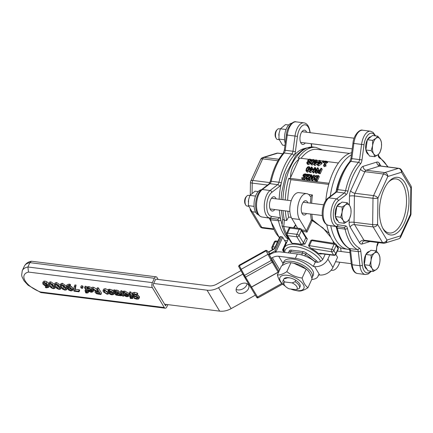 <?xml version="1.0" encoding="UTF-8"?>
<svg xmlns="http://www.w3.org/2000/svg" width="433" height="433" viewBox="0 0 433 433"><rect width="100%" height="100%" fill="white"/><g stroke="black" fill="none" stroke-linecap="round" stroke-linejoin="round"><path stroke-width="0.65" d="M278.814 135.356L278.82 135.215A8.005 3.978 -82.8 0 1 279.074 133.202L278.912 139.069L282.549 145.115L284.968 145.423M288.692 124.975L285.542 124.58L280.411 128.796L279.096 133.077M280.411 128.796L286.034 129.505M278.912 139.069L284.578 139.778M248.32 201.951L248.331 201.81A8.005 3.978 -82.8 0 1 248.585 199.797L248.418 205.664L252.055 211.715L255.616 212.159M258.203 191.57L255.053 191.175L249.917 195.397L248.607 199.673M249.917 195.397L255.546 196.1M248.418 205.664L254.09 206.379M376.521 269.434L373.257 271.459L372.131 268.52A8.996 4.471 97.2 0 0 376.521 269.434A8.996 4.471 97.2 0 0 379.703 262.955L378.393 267.237L376.521 269.434M369.62 265.407L371.065 260.357A8.996 4.471 97.2 0 0 372.131 268.52L369.62 265.407L364.305 264.742L365.804 254.469L370.94 250.252L376.255 250.918L378.767 254.03L379.893 256.969L379.99 260.682A8.996 4.471 97.2 0 0 378.767 254.03A8.996 4.471 97.2 0 0 374.377 253.116A8.996 4.471 97.2 0 0 371.065 260.357L371.119 255.14L374.377 253.116L376.255 250.918M379.703 262.955L379.703 262.961A8.996 4.471 97.2 0 0 379.833 262.187A8.996 4.471 97.2 0 0 379.99 260.698L379.99 260.682M364.305 264.742L367.942 270.787L373.257 271.459M365.804 254.469L371.119 255.14M366.989 269.202A8.996 4.471 -82.8 0 1 364.332 264.779M364.31 264.687A8.996 4.471 -82.8 0 1 365.777 254.647M365.928 254.366A8.996 4.471 -82.8 0 1 369.441 251.481M279.041 139.659L277.564 139.475A5.396 2.679 -82.8 0 1 276.162 138.316A5.396 2.679 -82.8 0 1 277.266 129.537A5.396 2.679 -82.8 0 1 278.912 128.763L280.351 128.947M277.266 129.537L276.514 130.355A4.292 2.133 97.2 0 0 275.637 137.337L276.162 138.316M378.058 154.678L374.799 156.703L373.668 153.764A8.996 4.471 97.2 0 0 378.058 154.678A8.996 4.471 97.2 0 0 381.246 148.205L379.93 152.481L378.085 154.944A5.396 2.679 97.2 0 0 379.6 158.072A46.764 23.241 -82.8 0 1 387.54 166.889M371.162 150.652L372.602 145.607A8.996 4.471 97.2 0 0 373.668 153.764L371.162 150.652L365.842 149.986L367.341 139.718L372.477 135.497L377.793 136.162L380.304 139.274L381.43 142.213L381.527 145.937A8.996 4.471 97.2 0 0 380.304 139.274A8.996 4.471 97.2 0 0 375.92 138.36A8.996 4.471 97.2 0 0 372.602 145.607L372.661 140.384L375.92 138.36L377.793 136.162M381.246 148.205L381.246 148.205A8.996 4.471 97.2 0 0 381.376 147.436A8.996 4.471 97.2 0 0 381.527 145.943L381.527 145.926M365.842 149.986L369.479 156.037L374.799 156.703M367.341 139.718L372.661 140.384M368.526 154.446A8.996 4.471 -82.8 0 1 365.869 150.029M365.853 149.932A8.996 4.471 -82.8 0 1 367.314 139.897M367.465 139.615A8.996 4.471 -82.8 0 1 370.978 136.731M248.547 206.254L247.075 206.07A5.396 2.679 -82.8 0 1 245.673 204.912A5.396 2.679 -82.8 0 1 246.772 196.133A5.396 2.679 -82.8 0 1 248.418 195.359L249.857 195.543M246.772 196.133L246.025 196.95A4.292 2.133 97.2 0 0 245.148 203.932L245.673 204.912M347.569 221.274L344.305 223.298L343.18 220.365A8.996 4.471 97.2 0 0 347.569 221.274A8.996 4.471 97.2 0 0 350.757 214.8L349.442 219.082L347.569 221.274M340.668 217.252L342.113 212.202A8.996 4.471 97.2 0 0 343.18 220.365L340.668 217.252L335.353 216.581L336.852 206.314L341.989 202.092L347.304 202.763L349.815 205.87L350.941 208.809L351.039 212.538A8.996 4.471 97.2 0 0 349.815 205.87A8.996 4.471 97.2 0 0 345.426 204.961A8.996 4.471 97.2 0 0 342.113 212.202L342.167 206.979L345.426 204.961L347.304 202.763M350.757 214.8L350.752 214.806A8.996 4.471 97.2 0 0 350.882 214.032A8.996 4.471 97.2 0 0 351.039 212.538M335.353 216.581L338.99 222.632L344.305 223.298M336.852 206.314L342.167 206.979M338.038 221.041A8.996 4.471 -82.8 0 1 335.38 216.624M335.364 216.532A8.996 4.471 -82.8 0 1 336.825 206.492M336.977 206.211A8.996 4.471 -82.8 0 1 340.49 203.326M290.554 288.99A13.131 6.089 -155.4 0 0 294.656 290.272A13.131 6.089 -155.4 0 0 303.549 284.974A13.131 6.089 -155.4 0 0 287.312 275.296A13.131 6.089 -155.4 0 0 279.81 277.937A13.131 6.089 -155.4 0 0 284.573 285.656A13.131 6.089 -155.4 0 0 285.168 286.089M284.286 284.882A7.193 3.334 24.6 0 0 289.022 288.795L296.242 289.704L299.181 288.54A8.996 4.168 -155.4 0 0 299.425 288.14L300.091 286.689A8.996 4.168 -155.4 0 0 295.75 280.281L295.75 280.281A8.996 4.168 -155.4 0 0 290.034 277.926A8.996 4.168 -155.4 0 0 283.983 278.803A8.996 4.168 -155.4 0 0 283.734 279.204L283.074 280.654A8.996 4.168 -155.4 0 0 283.371 283.187L284.286 284.882A7.193 3.334 24.6 0 1 284.925 281.986L283.317 280.248A8.996 4.168 -155.4 0 0 283.074 280.654M290.354 278.002A7.534 3.491 24.6 0 0 286.083 278.349L283.983 278.803L283.317 280.248M284.573 285.656L283.177 284.611C280.595 282.776 278.657 279.55 277.358 274.928C279.875 275.231 283.036 274.138 286.835 271.648C291.295 275.171 296.394 277.304 302.131 278.04C303.436 282.662 305.373 285.888 307.955 287.723C304.155 290.213 300.995 291.306 298.472 291.003L294.656 290.272M307.955 287.723L312.041 278.792C310.737 274.17 308.799 270.944 306.223 269.115L293.785 263.237L290.922 262.717C288.4 262.414 285.244 263.513 281.445 266.003L277.358 274.928M293.785 263.237L294.743 263.448A13.131 6.089 24.6 0 1 304.821 268.065L305.979 268.931M286.835 271.648L290.922 262.717M302.131 278.04L306.223 269.115M295.75 280.281L295.084 281.731L292.151 282.895L284.925 281.986M299.425 288.14A8.996 4.168 -155.4 0 0 295.084 281.731M291.837 123.205A12.589 6.257 97.2 0 0 284.73 134.766A12.589 6.257 97.2 0 0 285.233 143.426M261.343 189.8A12.589 6.257 97.2 0 0 259.096 190.747A12.589 6.257 97.2 0 0 254.036 203.732A12.589 6.257 97.2 0 0 258.225 214.654M282.446 265.386A16.189 7.507 24.6 0 1 282.765 264.038L283.826 261.716A16.189 7.507 24.6 0 1 301.671 261.635A16.189 7.507 24.6 0 1 313.265 275.193L312.204 277.515A16.189 7.507 24.6 0 1 311.836 278.132M282.765 264.038A16.189 7.507 24.6 0 1 300.61 263.951A16.189 7.507 24.6 0 1 312.204 277.515M311.728 279.469A17.986 8.341 -155.4 0 0 317.995 276.335A17.986 8.341 -155.4 0 0 318.358 274.82L319.651 274.982A10.793 7.913 -31 0 0 332.923 267.453L337.567 257.31L335.808 254.388M329.838 254.799L327.884 259.075A10.793 7.913 149 0 1 314.607 266.598L313.319 266.436A17.986 8.341 -155.4 0 0 295.344 258.366L278.722 256.282L283.036 263.453M292.151 282.895A7.193 3.334 24.6 0 1 296.242 289.704M255.356 295.127L231.119 308.637A16.189 11.875 149 0 1 219.655 311.138L164.621 304.226M166.277 304.437L165.617 305.882L153.017 284.93L153.683 283.48L207.055 290.186A16.189 11.875 -31 0 0 218.519 287.68L242.826 274.132M75.385 286.527L74.281 286.386L73.61 290.419L74.081 291.209L78.995 291.826L78.622 291.209L74.628 290.705L75.385 286.527L76.051 285.076L75.293 289.255L74.628 290.705M75.293 289.255L79.288 289.758L79.656 290.375L78.995 291.826M76.051 285.076L74.947 284.941L74.281 286.386M79.288 289.758L78.622 291.209M131.015 298.072L130.095 297.866L130.457 298.478L132.725 298.478L132.503 297.336L133.164 297.417L132.834 296.87L132.173 296.789L130.144 293.406L129.164 293.282L131.199 296.665L129.608 296.464L129.938 297.011L131.556 297.217L131.816 297.947L131.015 298.072L131.416 297.2M133.212 296.048L132.834 296.87M132.682 295.679L132.173 296.789M133.683 296.275L133.164 297.417M133.499 296.681L132.796 298.369M130.452 297.076L130.095 297.866M130.506 297.081L130.144 297.877M130.241 295.079L129.608 296.464M130.144 293.406L130.804 291.956L129.824 291.831L129.164 293.282M130.804 291.956L132.06 294.045M119.259 294.97L116.553 294.754L115.8 294.11L118.674 293.661L117.451 292.031L115.995 291.523L114.42 291.815L114.171 291.398L113.192 291.274L114.81 293.964L116.071 295.084L119.665 295.642L119.259 294.97L119.925 293.52L120.331 294.196L119.665 295.642M118.312 293.563L119.925 293.52M119.865 293.514L119.205 294.96M113.192 291.274L113.857 289.829L114.837 289.948L115.086 290.364L116.656 290.078L118.117 290.581L119.172 291.544L119.319 292.253L118.658 293.698M118.117 290.581L117.451 292.031M116.033 292.096L115.411 293.455L114.756 292.367L116.012 292.091L117.603 293.276M117.527 292.914L117.056 293.514L115.411 293.455M115.595 290.121L114.929 291.566M115.086 290.364L114.42 291.815M114.837 289.948L114.171 291.398M132.812 292.562L132.114 295.035L137.699 297.964L136.59 298.586L134.019 297.736L134.517 298.57L137.023 299.198L138.636 299.003L138.728 298.028L137.656 297.016L134.555 295.977L133.12 295.057L134.317 294.402L137.191 295.387L136.666 294.516L133.884 293.785L131.984 294.213L132.65 292.762L134.544 292.34L137.331 293.065L136.666 294.516M137.699 297.964L137.764 298.353M133.424 294.386L133.12 295.057L133.039 294.624M134.62 296.594L134.089 297.747M134.549 296.578L134.019 297.736M137.331 293.065L137.856 293.942L137.191 295.387M136.666 295.149L136.097 296.394M137.321 295.117L138.316 295.566L137.656 297.016M138.316 295.566L139.388 296.578L139.513 297.303L138.852 298.754M113.565 294.543L113.397 293.109L111.719 291.474L109.457 290.722L107.931 290.819L108.374 291.561L109.82 291.301L112.385 292.984L112.585 294.023L111.6 294.256L109.587 293.574L110.031 294.316L111.925 294.835L113.565 294.543L114.334 292.935M109.587 293.574L110.247 292.123L112.277 292.811M111.146 292.508L110.485 293.958M110.307 292.134L109.641 293.579M107.931 290.819L108.591 289.368L109.224 289.255L112.38 290.023L113.403 290.814M109.224 289.255L108.564 290.705M126.999 296.746L128.698 296.264L128.422 294.987L126.755 293.385L124.276 292.584L122.496 292.665L122.929 293.39L124.639 293.163L127.405 294.813L123.383 294.31L125.056 296.096L126.999 296.746M124.639 294.933L127.708 295.322L127.703 296.048L126.728 296.21L125.446 295.766L124.639 294.933M128.698 296.264L129.364 294.813L129.088 293.536L124.942 291.138L123.156 291.22L122.496 292.665M125.765 295.073L125.446 295.766M123.919 293.141L123.383 294.31M80.684 287.193L81.285 288.194L82.53 288.351L81.924 287.35L80.684 287.193L81.344 285.742L82.589 285.899L83.19 286.9L82.53 288.351M82.589 285.899L81.924 287.35M120.699 295.225L120.103 295.122L120.52 295.809L122.285 295.512L122.636 296.096L123.611 296.221L121.251 292.286L120.271 292.167L121.949 294.954L120.699 295.225L121.31 293.893M120.157 295.127L120.769 293.671L120.103 295.122M120.818 293.682L121.364 293.774M121.251 292.286L121.911 290.841L120.931 290.716L120.271 292.167M124.044 295.279L123.611 296.221M121.911 290.841L122.718 292.178M123.356 293.238L123.649 293.726M67.137 284.638L66.471 286.089L66.942 288.178L68.95 290.224L70.952 290.911L72.387 290.635L72.322 289.412L70.676 287.967L68.999 287.469L67.608 287.636L67.488 286.424L69.913 286.435L69.507 285.764L68.587 285.58L66.444 286.143L67.137 284.638L69.248 284.129L70.173 284.313L70.579 284.99L69.913 286.435M70.173 284.313L69.507 285.764M69.643 288.118L70.124 288.47L69.464 289.921L68.084 288.465L67.905 288.14L69.118 288.026L70.211 288.329L71.288 289.309L71.483 290.099L70.611 290.337L69.464 289.921M70.124 288.47L71.277 288.892M72.387 290.635L73.177 289.006M69.664 286.024L71.342 286.522L72.988 287.961L73.053 289.19M71.342 286.522L70.676 287.967M68.268 286.186L67.608 287.636M108.499 292.502L104.656 290.099L103.005 290.543L103.314 291.853L107.151 294.251L108.797 293.801L108.499 292.502L109.046 291.312M104.321 291.977L104.055 290.9L104.997 290.667L107.492 292.378L107.779 293.428L106.81 293.682L104.321 291.977L104.927 290.662M103.005 290.543L103.671 289.098L105.316 288.654L108.299 290.007M104.986 290.527L107.471 292.237M109.289 291.279L109.462 292.351L108.797 293.801M60.929 287.133L62.758 289.255L65.042 290.17L66.503 289.791L65.876 287.75L64.046 285.623L61.762 284.714L60.311 285.093L60.929 287.133M62.374 285.342L63.889 287.452L65.356 288.14M61.459 285.363L61.302 285.704L62.108 285.293L63.613 286.007L65.513 289.179L64.69 289.585L63.229 288.903L61.984 287.263L61.334 285.499M60.311 285.093L60.972 283.642L62.422 283.263L66.444 286.143M96.77 291.138L93.068 288.746L91.731 288.578L95.855 291.203L95.006 291.685L95.173 292.54L96.743 293.796L100.873 294.57L97.723 289.331L96.694 289.201L97.95 291.29L96.77 291.138L97.241 290.11M96.218 292.621L96.158 291.853L98.296 291.869L99.482 293.839L97.122 293.379L96.218 292.621L96.635 291.707M93.068 288.746L93.734 287.301L92.397 287.133L91.731 288.578M93.734 287.301L96.705 289.222M97.485 291.766L97.788 291.929L97.122 293.379M97.788 291.929L98.47 292.151M97.723 289.331L98.388 287.885L97.36 287.756L96.694 289.201M98.388 287.885L101.538 293.125L100.873 294.57M55.121 286.402L56.95 288.524L59.229 289.439L60.69 289.06L60.068 287.019L58.233 284.892L55.949 283.983L54.498 284.362L55.121 286.402M56.566 284.611L58.082 286.722L59.543 287.409M55.646 284.633L55.489 284.974L56.301 284.568L57.8 285.277L59.705 288.448L58.883 288.86L57.416 288.172L56.171 286.538L55.527 284.773M54.498 284.362L55.164 282.911L56.615 282.533L60.355 284.995M91.341 292.27L93.041 291.782L92.765 290.505L91.092 288.908L88.619 288.107L86.833 288.189L87.266 288.908L88.976 288.687L91.742 290.337L87.72 289.829L89.393 291.62L91.341 292.27M88.982 290.456L92.05 290.841L92.045 291.566L91.071 291.728L89.788 291.285L88.982 290.456M92.137 287.696L88.251 286.63L87.498 286.738L86.833 288.189M93.755 289.866L93.041 291.782M90.102 290.597L89.788 291.285M88.256 288.659L87.72 289.829M49.308 285.672L51.137 287.793L53.421 288.708L54.883 288.335L54.255 286.289L52.425 284.162L50.141 283.252L48.691 283.631L49.308 285.672M50.753 283.88L52.269 285.991L53.735 286.678M49.833 283.902L49.681 284.243L50.488 283.837L51.987 284.546L53.892 287.723L53.07 288.129L51.608 287.442L50.363 285.807L49.714 284.043M48.691 283.631L49.351 282.181L50.802 281.807L54.547 284.265M86.362 292.464L85.442 292.259L85.804 292.865L86.849 293.054L88.148 292.762L87.85 291.728L88.511 291.81L88.18 291.263L87.526 291.182L85.49 287.793L84.511 287.674L86.546 291.057L84.955 290.857L85.285 291.404L86.903 291.609L87.163 292.34L86.362 292.464L86.762 291.588M88.392 290.808L88.18 291.263M87.959 290.224L87.526 291.182M88.792 291.198L88.511 291.81M88.835 291.23L88.148 292.762M85.804 291.469L85.442 292.259M85.853 291.474L85.49 292.264M85.593 289.471L84.955 290.857M85.49 287.793L86.151 286.348L85.177 286.224L84.511 287.674M86.151 286.348L87.017 287.788M87.618 288.784L87.948 289.336M45.822 285.894L45.281 286.987L45.687 287.664L46.607 287.848L48.723 287.328L49.411 285.834L48.767 287.231M45.784 285.888L45.281 286.987M48.723 287.328L48.252 285.244L46.234 283.204L44.242 282.511L42.678 282.965L43.468 281.342L44.902 281.066L46.899 281.753L48.913 283.799M46.899 281.753L46.234 283.204M44.956 283.16L45.644 283.647L44.983 285.093L43.906 284.113L43.749 283.258L44.577 283.085L45.725 283.507L47.289 285.287L44.983 285.093M45.644 283.647L46.196 283.853M43.468 281.342L42.807 282.787L42.867 284.01L44.512 285.455L46.201 285.953L47.592 285.791L47.673 287.009L45.324 286.992M164.307 307.533L152.34 287.626A3.599 1.786 -82.8 0 1 152.405 282.63L27.896 266.993A22.484 10.424 -155.4 0 0 22.283 270.636L21.65 275.101L21.986 276.692L24.042 280.817L28.118 285.25L40.886 292.584L165.184 308.204A3.599 1.786 -82.8 0 1 164.307 307.533L40.458 291.977L40.886 292.584M156.102 276.811L31.403 261.229L29.888 262.647L154.397 278.284A3.599 1.786 -82.8 0 1 156.102 276.811A3.599 1.786 -82.8 0 1 156.984 277.483L158.164 279.447M31.403 261.229C28.118 261.835 25.742 263.524 24.275 266.29A22.484 10.424 24.6 0 1 29.888 262.647L27.896 266.993L28.491 272.07L152.34 287.626M154.397 278.284L152.405 282.63M167.852 304.632L166.894 306.732A3.599 1.786 -82.8 0 1 165.184 308.204M240.937 270.652L216.689 284.167A10.793 7.913 149 0 1 209.047 285.834L155.674 279.133L153.683 283.48M290.814 241.987L292.167 243.384A21.585 10.008 24.6 0 1 296.627 243.568A21.585 10.008 24.6 0 1 301.579 244.569L305.016 243.985L307.338 238.913L305.801 236.705A1.797 1.321 149 0 1 305.806 237.825A1.797 0.834 -155.4 0 0 307.338 238.913M293.975 227.747L295.842 225.198M329.118 233.268L312.55 219.883L312.253 220.586L323.007 227.969L330.812 237.246M332.982 241.024L333.599 243.27M321.335 253.733L321.183 254.063L318.753 253.749A21.585 10.008 24.6 0 0 311.159 248.445L309.157 246.621L308.588 245.403L310.91 240.331L312.204 239.963L334.904 243.487A1.797 0.812 -80.7 0 0 334.081 244.228A1.797 0.834 24.6 0 1 336.165 245.457L338.092 248.661A1.797 1.321 -31 0 0 338.081 247.541L336.154 244.336A1.797 1.321 149 0 1 336.165 245.457L333.843 250.528A1.797 1.321 149 0 1 331.629 251.779A1.797 0.812 -80.7 0 1 331.759 249.3L309.433 245.657L311.755 240.591L334.081 244.228L331.759 249.3A1.797 0.834 -155.4 0 1 333.843 250.528L335.77 253.733L338.092 248.661A1.797 0.834 24.6 0 1 338.178 249.213A1.797 1.797 0 0 0 338.081 247.541M300.486 251.275A12.589 5.84 -155.4 0 0 298.781 250.978A12.589 5.84 -155.4 0 0 297.179 250.859M312.442 257.651A12.589 5.84 -155.4 0 0 307.852 254.16M334.4 243.406L334.465 243.005M311.857 214.205A46.764 23.241 -82.8 0 0 312.55 219.883L312.29 220.597M312.35 219.867L311.322 220.088L312.253 220.586L306.959 232.153L306.326 230.724A22.484 10.424 -155.4 0 0 301.714 229.907M311.673 203.304A46.764 23.241 -82.8 0 1 312.426 194.969L311.013 196.328A1.797 0.893 -82.8 0 1 310.542 196.512A1.797 0.893 -82.8 0 1 310.104 196.176L310.18 196.295A14.386 7.15 97.2 0 0 306.661 193.611A14.386 7.15 97.2 0 0 298.554 203.061A14.386 7.15 97.2 0 0 299.566 219.482L306.326 230.724M328.739 184.404L290.944 179.657A46.764 23.241 -82.8 0 0 287.669 200.29M291.247 217.404L288.578 217.068A46.764 23.241 -82.8 0 1 287.858 211.19M282.614 219.423L282.035 225.75L283.745 226.535L290.272 227.352M288.578 217.068L286.678 220.505L284.357 220.213A48.561 24.134 -82.8 0 1 283.025 210.584M290.781 227.347A1.797 0.893 97.2 0 0 289.926 228.083L299.219 229.246A1.797 0.893 -82.8 0 1 300.069 228.51L290.781 227.347A1.797 1.797 0 0 0 288.919 228.38A1.797 0.834 24.6 0 1 289.926 228.083L287.604 233.154A1.797 0.893 97.2 0 0 287.572 235.649A1.797 1.321 149 0 1 286.695 235.13L291.117 242.485M305.801 236.705L301.39 229.371A1.797 1.321 149 0 1 301.395 230.491L305.806 237.825L303.484 242.897L299.073 235.563A1.797 1.321 149 0 1 296.865 236.819A1.797 0.893 -82.8 0 1 296.897 234.318L287.604 233.154A1.797 0.834 -155.4 0 0 286.597 233.452A1.797 1.797 0 0 0 286.695 235.13M299.219 229.246A1.797 0.834 24.6 0 1 301.395 230.491L299.073 235.563A1.797 0.834 -155.4 0 0 296.897 234.318L299.219 229.246M277.84 241.219L276.081 240.997A1.797 0.893 97.2 0 0 275.226 241.733L277.466 242.015M276.081 240.997A1.797 1.797 0 0 0 274.219 242.031A1.797 0.834 24.6 0 1 275.226 241.733L272.904 246.805A1.797 0.893 97.2 0 0 272.871 249.3A1.797 1.321 149 0 1 271.994 248.78L272.536 249.684M311.159 248.445L331.629 251.779L333.556 254.988L320.626 253.365A1.797 0.893 97.2 0 0 321.064 253.7L333.995 255.324A1.797 0.893 -82.8 0 1 333.556 254.988A1.797 1.321 -31 0 0 335.77 253.733A1.797 0.834 -155.4 0 1 335.856 254.285L338.178 249.213M275.09 247.081L272.904 246.805A1.797 0.834 -155.4 0 0 271.897 247.102A1.797 1.797 0 0 0 271.994 248.78M311.43 160.562L310.829 159.566L309.871 159.041L307.722 160.183L308.058 161.39L306.851 162.359L306.851 163.181L307.76 163.658L309.714 162.673L309.476 161.612L310.807 160.556L310.824 159.55L311.451 160.6M307.95 161.439L307.706 161.033L308.047 161.406M310.407 163.062L309.476 161.612M308.61 161.033L308.399 160.205L309.665 159.479L310.163 159.772L310.147 160.519L309.173 161.395L308.372 160.773M307.955 163.219L307.479 162.429L308.35 161.601L309.048 162.662L307.96 163.225L307.479 162.429L307.473 162.965M309.113 162.332L308.891 161.964L309.048 162.662M309.038 162.678L308.35 161.601M308.983 162.651L308.107 163.474M310.293 160.529L309.01 161.298M310.51 162.494L310.158 162.629M310.434 163.447L308.388 164.708L307.479 164.226L306.851 163.181M303.636 175.906L304.231 174.548L305.032 174.364L306.115 174.883L306.402 174.255L305.281 173.85L303.923 174.142L303.019 175.149L303.019 176.28L304.426 176.718L303.885 177.898L301.904 177.649L301.666 178.169L302.294 179.213L304.886 179.538L305.925 177.265L305.297 176.215L303.614 175.874M306.402 174.255L307.029 175.305L306.743 175.933L305.666 175.408L304.859 175.592L304.291 176.28M304.859 175.592L304.231 174.548M306.299 175.625L305.666 174.58M306.699 175.928L306.066 174.878M306.743 175.933L306.115 174.883M304.02 177.606L303.647 177.324M301.666 178.169L304.258 178.493L305.297 176.215M304.886 179.538L304.258 178.493M311.332 167.019L310.634 168.54L310.071 168.469L309.855 168.946L310.418 169.016L309.308 171.436L309.887 171.511L313.043 169.498L313.33 168.875L311.246 168.616L311.939 167.095L311.332 167.019M311.024 169.092L312.615 169.292L310.234 170.813L311.024 169.092L311.554 169.969M313.01 170.97L310.521 172.556L309.936 172.486L309.308 171.436M310.521 172.556L309.887 171.511M310.19 169.503L309.855 168.946M312.29 168.746L312.566 168.145L311.939 167.095M313.692 169.482L313.33 168.875M313.405 170.104L313.043 169.498M311.051 175.646L311.349 179.381L312.242 179.495L314.266 175.078L313.681 175.008L311.933 178.813L311.592 174.743L310.889 174.656L308.864 179.073L309.449 179.143L311.051 175.646M313.709 178.721L312.875 180.545L311.982 180.431L311.349 179.381M312.875 180.545L312.242 179.495M314.266 175.078L314.883 176.144M311.592 174.743L312.22 175.793L312.393 177.817M311.219 177.709L310.082 180.193L309.492 180.117L308.864 179.073M310.082 180.193L309.449 179.143M309.335 169.103L309.655 167.035L308.875 166.613L307.484 167.03L306.315 168.724L305.996 170.797L306.77 171.214L308.166 170.802L309.335 169.103L309.925 170.088M307.739 167.484L308.648 167.106L309.14 167.668L307.912 170.348L306.992 170.721L306.51 170.18L306.959 168.805L307.739 167.484L308.372 168.529L307.143 171.224M309.113 167.88L308.648 167.106L309.14 167.668M306.992 170.721L306.51 170.18L306.813 170.683M309.281 168.15L308.372 168.529M309.655 167.035L310.407 168.507M309.503 171.013L307.398 172.258L305.996 170.797M315.57 179.911L316.647 180.047L318.666 175.63L315.749 175.641L313.936 177.368L314.039 179.349L315.57 179.911L316.198 180.962L314.672 180.399L313.865 179.121L314.672 180.399M318.666 175.63L319.3 176.68L317.275 181.097L316.198 180.962M317.275 181.097L316.647 180.047M317.373 177.01L316.518 177.178L315.007 179.213M316.518 177.178L315.89 176.134L317.806 176.063L316.252 179.462L314.493 178.791M314.645 178.981L314.585 177.46L315.89 176.134M326.812 161.753L327.018 161.303L324.712 161.011L324.506 161.466L325.345 161.569L323.521 165.547L324.014 165.612L325.27 165.119L325.454 164.713L324.598 164.605L325.952 161.644L326.812 161.753L327.44 162.803L326.585 162.694L325.952 161.644M325.454 164.713L326.087 165.758L325.897 166.164L324.155 166.597L323.521 165.547M324.642 166.656L324.014 165.612M325.01 162.299L324.506 161.466M327.44 162.803L327.646 162.348L327.018 161.303M326.585 162.694L325.573 164.903M325.897 166.164L325.27 165.119M308.312 178.152L308.94 179.202L308.653 179.83L308.02 178.786L308.312 178.152L306.467 178.12M306.477 178.142L306.499 177.557L309.779 175.176L310.066 174.553L307.154 174.185L306.921 174.699L309.238 174.986L306.488 176.653L305.839 177.508L305.806 178.439L306.694 178.894L308.02 178.786M310.407 176.226L307.127 178.602M310.272 175.998L309.779 175.176M310.558 175.37L310.066 174.553M307.803 175.776L306.921 174.699M308.653 179.83L307.322 179.944L306.44 179.489L305.806 178.439M319.402 160.345L318.71 161.861L318.147 161.79L317.93 162.267L318.493 162.337L317.384 164.762L317.963 164.832L321.118 162.824L321.4 162.202L319.316 161.937L320.014 160.421L319.402 160.345M319.099 162.413L320.685 162.613L318.309 164.139L319.099 162.413L319.63 163.295M321.4 162.202L322.033 163.246L321.746 163.869L318.596 165.882L318.011 165.812L317.384 164.762M318.596 165.882L317.963 164.832M318.266 162.83L317.93 162.267M320.366 162.072L320.642 161.471L320.014 160.421M321.746 163.869L321.118 162.824M319.565 172.724L321.584 168.307L320.956 168.231L320.204 169.877L318.049 170.088L317.189 171.019L317.27 172.145L319.565 172.724L320.193 173.774L317.719 172.897M321.584 168.307L322.217 169.357L320.193 173.774M319.527 171.349L319.051 171.511L318.417 170.461L319.976 170.38L319.17 172.139L317.817 171.712M317.882 171.798L317.849 171.084L318.417 170.461M319.051 171.511L318.482 172.134M315.863 159.901L315.17 161.417L314.607 161.347L314.385 161.823L314.948 161.893L313.838 164.318L314.423 164.388L317.573 162.38L317.86 161.758L315.776 161.493L316.469 159.977L315.863 159.901M315.56 161.969L317.145 162.169L314.769 163.696L315.56 161.969L316.085 162.851M317.909 163.62L315.051 165.438L314.472 165.363L313.838 164.318M315.051 165.438L314.423 164.388M314.726 162.386L314.385 161.823M316.826 161.628L317.102 161.027L316.469 159.977M318.033 162.045L317.86 161.758M318.087 163.225L317.573 162.38M314.791 168.426L315.094 172.166L315.982 172.274L318.006 167.858L317.421 167.787L315.679 171.592L315.332 167.522L314.629 167.436L312.604 171.852L313.189 171.923L314.791 168.426M317.194 172.058L316.615 173.324L315.722 173.211L315.094 172.166M316.615 173.324L315.982 172.274M318.006 167.858L318.634 168.908L318.109 170.061M315.332 167.522L315.96 168.572L316.133 170.597M314.959 170.488L313.822 172.973L313.238 172.897L312.604 171.852M313.822 172.973L313.189 171.923M313.865 161.98L314.19 159.912L313.405 159.496L312.014 159.907L310.845 161.606L310.526 163.674L311.3 164.091L312.696 163.685L313.865 161.98L314.461 162.965M312.274 160.362L313.183 159.983L313.671 160.551L312.442 163.225L311.527 163.604L311.046 163.057L311.489 161.688L312.274 160.362L312.902 161.412L311.673 164.107M313.649 160.757L313.183 159.983L313.671 160.551M311.527 163.604L311.046 163.057L311.349 163.56M313.811 161.033L312.902 161.412M314.19 159.912L314.937 161.39M314.033 163.896L311.933 165.141L310.526 163.674M322.834 160.778L322.444 161.623L323.202 161.715L323.586 160.87L322.834 160.778M323.586 160.87L324.22 161.92L323.83 162.765L323.072 162.667L322.444 161.623M323.83 162.765L323.202 161.715M325.816 200.468A48.561 24.134 -82.8 0 1 329.01 183.435A48.561 24.134 -82.8 0 1 329.351 182.266L328.901 183.251L290.186 178.391L299.468 158.105L308.653 159.257M338.297 163.149L337.735 163.955A48.561 24.134 -82.8 0 1 338.297 163.149A48.561 24.134 -82.8 0 1 351.704 152.681M338.184 162.97L327.186 161.585M324.598 161.26L323.76 161.157M322.715 161.027L320.182 160.708M319.289 160.594L316.642 160.264M315.749 160.15L314.212 159.956M312.29 159.717L310.807 159.528M299.116 158.949C293.341 163.815 290.494 170.034 290.575 177.606M290.186 178.391L288.746 178.38L290.944 179.657M322.439 150.013L315.863 147.372A48.561 24.134 97.2 0 0 298.028 158.094L299.398 158.261M301.038 158.305A46.764 23.241 -82.8 0 1 317.189 149.353L349.447 153.401M331.207 270.122A14.386 7.15 97.2 0 0 332.03 270.322A14.386 7.15 97.2 0 0 339.726 262.225M341.074 251.519A14.386 7.15 97.2 0 0 340.473 247.79M297.65 228.207L291.82 218.508A14.386 7.15 -82.8 0 1 290.808 202.092A14.386 7.15 -82.8 0 1 298.922 192.642L306.661 193.611M306.542 213.539A7.193 3.578 -82.8 0 1 303.971 215.028A7.193 3.578 -82.8 0 1 301.33 210.941A7.193 3.578 -82.8 0 1 302.353 203.699A7.193 3.578 -82.8 0 1 305.768 200.75A7.193 3.578 -82.8 0 1 307.89 202.828M344.23 169.709A44.967 22.348 97.2 0 0 341.296 175.295A44.967 22.348 97.2 0 0 336.003 191.851M336.138 226.811A44.967 22.348 97.2 0 0 336.771 229.117M329.351 182.266A48.561 24.134 -82.8 0 1 337.735 163.955M330.742 225.701A48.561 24.134 97.2 0 0 347.899 249.284L344.024 248.802A48.561 24.134 -82.8 0 1 336.804 245.408M334.871 243.481A48.561 24.134 -82.8 0 1 326.78 224.759M282.619 219.374L284.357 220.213L283.745 226.535A52.16 25.92 -82.8 0 0 286.462 233.907M313.319 266.436L315.305 262.089L316.599 262.252A5.396 3.957 -31 0 0 323.235 258.49L325.194 254.214M276.378 252.06L276.07 251.546L282.717 237.376L285.867 242.615L282.706 249.668M244.466 277.006L250.388 286.857A0.898 0.66 -31 0 0 251.476 287.003L278.17 272.124A0.898 0.66 -31 0 0 278.652 271.101L269.559 255.248L269.483 254.739L270.522 254.16A14.386 10.554 -31 0 1 280.714 251.936L297.336 254.019A17.986 8.341 24.6 0 1 315.305 262.089M271.166 258.333L272.352 257.673A8.996 6.598 149 0 1 278.722 256.282M236.142 289.385A6.836 4.639 152.5 0 0 242.848 288.887A6.836 4.639 152.5 0 0 247.102 283.669M240.142 284.302A6.836 4.639 -27.5 0 1 248.596 285.125A6.836 4.639 -27.5 0 1 244.683 292.399A6.836 4.639 -27.5 0 1 236.478 291.441A6.836 4.639 -27.5 0 1 240.142 284.302M282.56 284.113L258.003 297.801A0.898 0.893 134.6 0 1 256.942 297.66L258.046 297.828L251.541 287.111A0.898 0.66 149 0 1 250.447 286.965L250.431 286.927M278.971 271.399L277.802 269.45L278.717 271.204A0.898 0.66 149 0 1 278.235 272.227L278.435 272.568M280.449 236.586A0.898 0.411 -154.9 0 0 279.951 236.727L274.5 248.342A0.898 0.411 25.1 0 1 274.998 248.196L280.449 236.586L281.634 236.748L274.982 250.918L275.604 252.028A0.898 0.66 -31 0 0 276.07 251.546A0.898 0.411 -154.9 0 0 274.982 250.918L269.813 253.798A0.898 0.612 -27.5 0 1 268.714 253.711L269.559 255.248M251.541 287.111L278.235 272.227M282.706 249.717L285.91 242.891A0.898 0.411 -154.9 0 0 285.867 242.615M282.717 237.376A0.898 0.411 -154.9 0 0 281.634 236.748M289.309 250.837A3.599 1.667 24.6 0 1 289.347 250.723A3.599 1.667 24.6 0 1 291.36 250.128L302.981 251.589A3.599 1.667 24.6 0 1 306.293 252.969L316.204 260.514A3.599 1.667 24.6 0 1 317.486 262.284M388.363 182.212A27.241 13.537 -82.8 0 1 396.06 178.932A27.241 13.537 -82.8 0 1 406.094 207.651A27.241 13.537 -82.8 0 1 389.272 232.992A27.241 13.537 -82.8 0 1 382.62 227.915M384.044 189.243A29.038 14.43 97.2 0 0 383.048 228.748A29.038 14.43 97.2 0 0 402.506 226.648A29.038 14.43 97.2 0 0 407.318 188.355A29.038 14.43 97.2 0 0 388.98 181.508A29.038 14.43 97.2 0 0 384.044 189.243M379.33 165.568A3.599 2.636 149 0 1 379.335 163.355A7.193 3.578 97.2 0 0 376.775 162.094A3.599 3.047 72.8 0 0 379.822 166.012L366.188 170.239L384.769 172.578A3.599 1.786 97.2 0 0 383.465 174.012L364.878 171.679A3.599 1.786 -82.8 0 1 366.188 170.239A3.599 3.047 72.8 0 1 363.135 166.321A7.193 3.578 97.2 0 0 360.521 169.189A3.599 1.667 24.6 0 0 364.878 171.679L354.99 193.28L373.571 195.619A3.599 1.786 97.2 0 0 373.002 198.282L354.421 195.943A3.599 1.786 -82.8 0 1 354.99 193.28A3.599 1.667 24.6 0 1 350.633 190.796A7.193 3.578 97.2 0 0 349.491 196.122A3.599 0.687 0.8 0 1 354.421 195.943L354.064 222.27L372.651 224.603A3.599 1.786 97.2 0 0 373.154 226.935L382.545 242.561A3.599 2.636 -31 0 0 386.967 240.05A3.599 3.047 72.8 0 1 384.937 243.097L398.571 238.87A3.599 3.047 -107.2 0 0 400.606 235.823A3.599 1.667 24.6 0 1 400.779 236.927L410.673 215.325A3.599 1.667 -155.4 0 0 410.495 214.216A3.599 0.687 0.8 0 0 410.998 213.875L411.35 187.549A3.599 0.687 -179.2 0 1 410.852 187.89A3.599 2.636 -31 0 0 410.836 185.649L401.445 170.023A3.599 2.636 149 0 1 401.456 172.264A3.599 3.047 -107.2 0 0 398.409 168.345L384.769 172.578A3.599 3.047 72.8 0 1 387.822 176.496A3.599 1.667 -155.4 0 0 383.465 174.012L373.571 195.619A3.599 1.667 24.6 0 1 377.928 198.103A3.599 0.687 -179.2 0 1 373.002 198.282L372.651 224.603A3.599 0.687 0.8 0 0 377.576 224.429A3.599 2.636 149 0 1 373.154 226.935L354.567 224.603A3.599 1.786 -82.8 0 1 354.064 222.27A3.599 0.687 0.8 0 0 349.139 222.448A7.193 3.578 97.2 0 0 350.145 227.109A3.599 2.636 -31 0 1 354.567 224.603L363.964 240.223L382.545 242.561A3.599 1.786 97.2 0 0 383.421 243.232L364.84 240.9A3.599 1.786 -82.8 0 1 363.964 240.223A3.599 2.636 -31 0 0 359.536 242.734A7.193 3.578 97.2 0 0 362.096 244.001L370.009 241.544M401.445 170.023A3.599 3.599 0 0 0 398.82 168.307A3.599 1.786 97.2 0 0 398.409 168.345L379.822 166.012A3.599 1.786 -82.8 0 1 380.223 165.974L379.346 165.601M273.017 228.803L261.754 227.39A3.599 2.636 -31 0 1 259.995 226.345A3.599 3.599 0 0 0 262.615 228.056A3.599 1.786 -82.8 0 1 261.754 227.39L252.358 211.764A3.599 2.636 149 0 1 252.076 211.715M252.055 211.71A3.599 2.636 149 0 1 250.604 210.719L259.995 226.345M252.076 192.972L252.212 183.11A3.599 0.687 -179.2 0 1 250.442 182.493L250.274 194.823M250.767 181.043A3.599 1.667 24.6 0 1 252.78 180.447L262.669 158.841A3.599 1.667 -155.4 0 0 260.661 159.436L250.767 181.043A3.599 3.599 0 0 0 250.442 182.493M267.556 185.037L252.212 183.11A3.599 1.786 -82.8 0 1 252.78 180.447L269.894 182.596M262.863 157.498A3.599 3.047 72.8 0 1 263.978 157.406L277.613 153.174A3.599 3.047 -107.2 0 0 276.503 153.271L262.863 157.498A3.599 3.599 0 0 0 260.661 159.436M277.97 160.762L262.669 158.841A3.599 1.786 -82.8 0 1 263.978 157.406L278.847 159.274M282.733 153.818L277.613 153.174A3.599 1.786 -82.8 0 1 278.013 153.136A3.599 3.599 0 0 0 276.503 153.271M279.15 199.218A46.764 23.241 -82.8 0 1 281.342 182.894A46.764 23.241 -82.8 0 1 293.807 155.669A46.764 23.241 -82.8 0 1 305.216 148.362M282.116 224.559A46.764 23.241 -82.8 0 1 280.844 219.964A46.764 23.241 -82.8 0 1 279.339 210.119M305.287 142.955A7.193 3.578 -82.8 0 1 302.716 144.443A7.193 3.578 -82.8 0 1 300.074 140.357A7.193 3.578 -82.8 0 1 301.092 133.115A7.193 3.578 -82.8 0 1 304.513 130.165A7.193 3.578 -82.8 0 1 306.634 132.249M274.798 209.55A7.193 3.578 -82.8 0 1 272.227 211.039A7.193 3.578 -82.8 0 1 269.586 206.958A7.193 3.578 -82.8 0 1 270.603 199.71A7.193 3.578 -82.8 0 1 274.019 196.761A7.193 3.578 -82.8 0 1 276.14 198.844M314.607 266.598L319.651 274.982M118.106 294.018L117.652 295.014M116.872 294.067L116.553 294.754M119.172 291.544L118.507 292.995M116.656 290.078L115.995 291.523M117.408 292.746L117.056 293.514M137.131 297.411L136.59 298.586M134.544 292.34L133.884 293.785M135.193 294.586L134.555 295.977M139.388 296.578L138.728 298.028M112.261 292.811L111.6 294.256M113.787 292.259L113.397 293.109M112.38 290.023L111.719 291.474M110.117 289.276L109.457 290.722M127.167 295.252L126.728 296.21M123.908 291.106L123.243 292.556M124.942 291.138L124.276 292.584M129.088 293.536L128.422 294.987M69.248 284.129L68.587 285.58M68.284 288.032L68.084 288.465M71.169 289.125L70.611 290.337M72.988 287.961L72.322 289.412M69.529 286.316L68.999 287.469M105.316 288.654L104.656 290.099M66.368 286.678L65.876 287.75M63.889 287.452L63.229 288.903M62.422 283.263L61.762 284.714M98.87 292.816L98.459 293.709M60.447 286.197L60.068 287.019M58.082 286.722L57.416 288.172M56.615 282.533L55.949 283.983M91.509 290.776L91.071 291.728M88.251 286.63L87.585 288.08M89.279 286.657L88.619 288.107M93.214 289.525L92.765 290.505M54.634 285.466L54.255 286.289M52.269 285.991L51.608 287.442M50.802 281.807L50.141 283.252M48.68 284.313L48.252 285.244M44.902 281.066L44.242 282.511M44.383 283.068L43.906 284.113M46.607 284.254L46.082 285.401M46.97 285.969L46.38 287.258M40.458 291.977A18.884 8.757 24.6 0 1 25.141 280.855A18.884 8.757 24.6 0 1 28.491 272.07M285.829 243.065L283.745 248.169L283.453 248.131M283.269 250.61L283.664 250.658M284.817 252.45A19.783 9.174 24.6 0 1 296.259 246.788A19.783 9.174 24.6 0 1 320.674 261.272M322.623 259.519A21.585 10.008 -155.4 0 0 296.296 244.293A21.585 10.008 -155.4 0 0 284.227 247.882L283.875 252.331M302.521 231.254A21.585 10.008 24.6 0 1 306.959 232.153M311.013 196.328A47.662 23.685 97.2 0 0 310.45 203.153M310.607 214.048A47.662 23.685 97.2 0 0 311.322 220.088L306.385 230.865M312.426 194.969L308.659 194.498M295.62 224.83L293.525 227.688M312.204 239.963A1.797 0.812 99.3 0 0 311.755 240.591A1.797 0.834 -155.4 0 1 310.91 240.331M309.157 246.621A1.797 0.812 99.3 0 1 309.433 245.657A1.797 0.834 24.6 0 1 308.588 245.403M286.749 242.372A1.797 0.893 97.2 0 0 286.067 243.097A1.797 0.834 -155.4 0 0 286.413 243.113M321.183 254.063A1.797 0.834 24.6 0 1 320.929 253.684M320.626 253.365A3.599 1.667 -155.4 0 0 318.753 253.749M292.167 243.384A3.599 1.667 -155.4 0 0 291.977 242.983L287.572 235.649L296.865 236.819L301.271 244.152A1.797 1.321 -31 0 0 303.484 242.897A1.797 0.834 24.6 0 0 305.016 243.985M301.271 244.152A3.599 1.667 -155.4 0 0 301.579 244.569M291.977 242.983A1.797 1.321 149 0 1 291.1 242.464M283.664 250.577A1.797 0.893 -82.8 0 1 283.745 248.169A1.797 0.834 24.6 0 0 284.102 248.185M310.201 160.378L309.665 159.479M309.032 161.255L308.399 160.205M311.116 161.071L310.807 160.556M310.342 163.723L309.714 162.673M308.388 164.708L307.76 163.658M304.237 176.193L303.657 175.235M305.666 175.408L305.032 174.364M304.242 177.119L303.982 176.691M307.398 172.258L306.77 171.214M315.219 178.504L314.585 177.46M317.616 176.48L317.329 176.004M307.002 178.396L306.499 177.557M308.783 177.146L308.15 176.096M307.322 179.944L306.694 178.894M318.423 172.036L317.849 171.084M319.007 173.622L318.379 172.578M319.803 170.754L319.549 170.326M311.933 165.141L311.3 164.091M288.746 178.38A48.561 24.134 97.2 0 0 285.223 199.981M285.347 210.876A48.561 24.134 97.2 0 0 286.678 220.505M282.901 199.689A48.561 24.134 -82.8 0 1 313.541 147.079L315.863 147.372M299.566 219.482L291.82 218.508M351.423 154.803A48.561 24.134 97.2 0 0 336.939 172.81A48.561 24.134 97.2 0 0 330.227 196.403M282.473 249.846L283.826 252.098M297.336 254.019L295.344 258.366M207.055 290.186L219.655 311.138M218.519 287.68L231.119 308.637M272.352 257.673L279.68 269.856M327.884 259.075L332.923 267.453M251.476 287.003L244.526 275.377L243.687 275.669L244.434 276.958A0.898 0.66 149 0 0 245.522 277.104L272.222 262.225A0.898 0.66 -31 0 0 272.698 261.202L268.714 253.711M268.99 254.485A0.898 0.612 -27.5 0 0 267.886 254.398L241.192 269.277L239.119 265.24L265.813 250.361L271.22 260.498L244.526 275.377L241.192 269.277A0.898 0.612 152.5 0 0 240.71 270.219A0.898 0.612 152.5 0 0 240.721 270.241L250.398 286.884M267.156 250.972A0.898 0.612 -27.5 0 0 266.057 250.886L239.362 265.765A0.898 0.612 152.5 0 0 238.881 266.706A0.898 0.612 152.5 0 0 238.892 266.728L240.699 270.192M256.433 296.914L256.785 297.455M250.48 287.014L256.401 296.865A0.898 0.66 149 0 0 256.417 296.892L256.942 297.66M278.652 271.101L272.698 261.202M278.912 271.534L278.717 271.204M274.067 249.159L273.943 248.899L268.774 251.779L268.898 252.044L274.067 249.159A1.797 1.321 -31 0 0 274.998 248.196M270.127 254.377L268.898 252.044A0.898 0.612 152.5 0 1 267.8 251.957A0.898 0.66 -31 0 0 267.767 251.903M278.17 272.124L271.22 260.498L271.951 259.908M250.463 286.987L256.417 296.892A0.898 0.66 149 0 0 257.494 297.011L281.834 283.442M275.015 252.352L275.702 252.19M315.771 262.149A3.599 1.667 -155.4 0 0 315.538 261.96A1.797 0.698 127.3 0 1 315.468 262.111M316.204 260.514L315.538 261.96L305.633 254.42A1.797 0.698 127.3 0 1 304.545 255.854M306.293 252.969L305.633 254.42A3.599 1.667 -155.4 0 0 302.321 253.034A1.797 0.893 97.2 0 0 302.099 255.037M302.981 251.589L302.321 253.034L290.695 251.578A1.797 0.893 97.2 0 0 290.419 253.153M291.36 250.128L290.695 251.578A3.599 1.667 -155.4 0 0 288.687 252.168A3.599 1.667 -155.4 0 0 288.643 252.287A1.797 1.591 15.8 0 0 288.519 252.915M401.456 172.264L410.852 187.89L410.495 214.216L400.606 235.823L386.967 240.05L377.576 224.429L377.928 198.103L387.822 176.496L401.456 172.264M364.84 240.9L364.126 240.954A3.599 3.047 -107.2 0 0 362.096 244.001M350.145 227.109L359.536 242.734M349.491 196.122L349.371 205.193M349.177 219.515L349.139 222.448M360.521 169.189L350.633 190.796M376.775 162.094L363.135 166.321M380.959 166.066L379.335 163.355M370.892 271.161A12.589 6.257 -82.8 0 1 362.399 265.229L360.781 251.145A5.396 2.679 97.2 0 0 359.271 248.017A46.764 23.241 -82.8 0 1 347.434 228.326A5.396 2.679 97.2 0 0 345.604 225.896L338.065 224.749A12.589 6.257 -82.8 0 1 333.313 214.248A12.589 6.257 -82.8 0 1 338.384 200.706L346.021 194.855A5.396 2.679 97.2 0 0 347.932 191.262A46.764 23.241 -82.8 0 1 360.397 164.031A5.396 2.679 97.2 0 0 362.004 159.934L364.018 144.725A12.589 6.257 -82.8 0 1 368.743 134.219A12.589 6.257 -82.8 0 1 375.016 135.816M378.096 242.561A5.396 2.679 97.2 0 0 376.862 246.161L376.234 250.918M335.9 226.459L336.392 227.569A1.797 0.931 -13 0 0 337.296 228.131A3.599 1.786 97.2 0 0 336.073 226.513A1.797 1.559 98.7 0 1 336.003 226.502M328.501 225.355C319.013 222.643 321.373 203.028 327.998 198.114A1.797 1.402 -127.5 0 1 328.907 197.892A14.386 7.15 -82.8 0 0 323.105 213.366A14.386 7.15 -82.8 0 0 328.539 225.36L343.818 227.482L328.539 225.36A1.797 1.559 98.7 0 1 328.501 225.355L336.04 226.508M346.021 194.855A1.797 1.402 52.5 0 0 344.278 193.01L336.538 192.036A3.599 1.786 97.2 0 0 337.81 189.638L345.556 190.612A3.599 1.786 -82.8 0 1 344.278 193.01L336.647 198.861L328.907 197.892L336.538 192.036A1.797 1.402 -127.5 0 0 335.635 192.257L327.998 198.114M350.93 158.532L352.944 143.323L353.842 143.426L351.829 158.63L359.574 159.604A3.599 1.786 -82.8 0 1 358.502 162.337L350.757 161.363A3.599 1.786 97.2 0 0 351.829 158.63L350.93 158.532L349.75 161.682A1.797 1.256 -139 0 1 350.757 161.363A48.561 24.134 -82.8 0 0 337.81 189.638A1.797 0.303 -167.3 0 0 336.885 189.697L335.635 192.257M364.018 144.725L353.842 143.426A14.386 7.15 -82.8 0 1 362.708 130.225L370.448 131.199A14.386 7.15 97.2 0 0 361.582 144.395L359.574 159.604L362.004 159.934M359.271 248.017A1.797 1.532 118.7 0 1 357.333 249.554A3.599 1.786 -82.8 0 1 358.34 251.638L359.958 265.721L352.213 264.747A1.797 0.687 173.4 0 1 351.32 264.265C352.267 270.003 354.351 273.093 357.582 273.532A14.386 7.15 -82.8 0 1 352.213 264.747L350.595 250.664A1.797 0.687 173.4 0 1 349.707 250.187L351.32 264.265M360.781 251.145A1.797 0.687 -6.6 0 1 358.34 251.638L350.595 250.664A3.599 1.786 97.2 0 0 349.588 248.58A1.797 1.532 118.7 0 1 349.117 248.428C343.044 244.84 338.806 237.89 336.392 227.569M345.604 225.896A1.797 1.559 -81.3 0 1 343.818 227.482A3.599 1.786 -82.8 0 1 345.041 229.106A48.561 24.134 97.2 0 0 357.333 249.554L349.588 248.58A48.561 24.134 -82.8 0 1 337.296 228.131L345.041 229.106A1.797 0.931 -13 0 0 347.434 228.326M360.397 164.031A1.797 1.256 41 0 0 358.502 162.337A48.561 24.134 97.2 0 0 345.556 190.612A1.797 0.303 12.7 0 1 347.932 191.262M338.384 200.706A1.797 1.402 52.5 0 0 336.647 198.861A14.386 7.15 97.2 0 0 330.85 214.34A14.386 7.15 97.2 0 0 336.279 226.335A1.797 1.559 -81.3 0 0 338.065 224.749M371.454 271.231L368.196 274.029L365.322 274.506A14.386 7.15 97.2 0 1 359.958 265.721A1.797 0.687 -6.6 0 0 362.399 265.229M376.45 251.118L376.862 246.161M378.637 242.632L378.28 243.048A1.797 1.256 -139 0 0 378.491 242.61M378.085 154.944A1.797 0.687 173.4 0 0 378.323 154.543L378.929 156.313A1.797 1.532 118.7 0 1 379.6 158.072M255.622 212.175L252.358 211.764M311.165 143.691L311.495 146.581A5.396 2.679 97.2 0 0 311.549 146.966M310.185 132.693L310.115 132.103C309.173 126.36 307.089 123.275 303.858 122.837A14.386 7.15 97.2 0 0 294.992 136.032L292.984 151.241A3.599 1.786 -82.8 0 1 291.912 153.969A1.797 1.256 41 0 1 293.807 155.669A5.396 2.679 97.2 0 0 295.414 151.572L297.428 136.363A12.589 6.257 -82.8 0 1 303.782 124.948A12.589 6.257 -82.8 0 1 309.876 132.498L309.898 132.655M279.426 186.488A5.396 2.679 97.2 0 0 281.342 182.894A1.797 0.303 12.7 0 0 278.966 182.25A3.599 1.786 -82.8 0 1 277.688 184.642A1.797 1.402 52.5 0 1 279.426 186.488L271.794 192.344A12.589 6.257 -82.8 0 0 266.723 205.886A12.589 6.257 -82.8 0 0 271.475 216.381L279.014 217.534A5.396 2.679 97.2 0 1 280.844 219.964A1.797 0.931 -13 0 1 278.446 220.743A48.561 24.134 97.2 0 0 288.124 239.373M311.879 146.966L311.733 146.181A1.797 0.687 173.4 0 1 311.495 146.581M310.115 132.103A1.797 0.687 173.4 0 1 309.876 132.498M271.794 192.344A1.797 1.402 52.5 0 0 270.057 190.498L277.688 184.642L269.948 183.673A3.599 1.786 97.2 0 0 271.22 181.275L278.966 182.25A48.561 24.134 97.2 0 1 291.912 153.969L284.167 153.001A3.599 1.786 97.2 0 0 285.239 150.267L287.252 135.058L297.428 136.363M283.16 153.32C277.304 160.226 273.017 169.563 270.295 181.335A1.797 0.303 -167.3 0 1 271.22 181.275A48.561 24.134 -82.8 0 1 284.167 153.001A1.797 1.256 -139 0 0 283.16 153.32L284.34 150.164L295.414 151.572M279.014 217.534A1.797 1.559 -81.3 0 1 277.228 219.12L261.943 216.998A14.386 7.15 -82.8 0 1 256.515 205.004A14.386 7.15 -82.8 0 1 262.317 189.524L270.057 190.498A14.386 7.15 97.2 0 0 264.26 205.978A14.386 7.15 97.2 0 0 269.689 217.972A1.797 1.559 -81.3 0 0 271.475 216.381M269.45 218.145A1.797 1.559 98.7 0 0 269.483 218.145L277.228 219.12A3.599 1.786 -82.8 0 1 278.446 220.743L270.706 219.769A3.599 1.786 97.2 0 0 269.483 218.145L261.943 216.998A1.797 1.559 98.7 0 1 261.911 216.993L269.45 218.145A1.797 1.559 98.7 0 1 269.413 218.135M279.529 237.625A48.561 24.134 -82.8 0 1 270.706 219.769A1.797 0.931 167 0 1 269.797 219.201L279.42 237.858M287.48 240.78L284.541 240.412M261.408 189.751A1.797 1.402 -127.5 0 1 262.317 189.524L269.948 183.673A1.797 1.402 -127.5 0 0 269.039 183.895L261.408 189.751C254.783 194.666 252.423 214.281 261.911 216.993M284.34 150.164L286.354 134.961L287.252 135.058A14.386 7.15 -82.8 0 1 296.112 121.862L303.858 122.837M354.145 138.214L301.942 131.659M352.213 148.849L300.594 142.365M349.988 252.639L337.334 251.048M351.255 263.675L335.553 261.7M323.657 204.809L303.197 202.238M291.22 200.739L271.448 198.254M322.309 215.52L301.85 212.949M289.877 211.445L270.105 208.96M66.503 289.791L67.164 288.346M95.006 291.685L95.368 290.895M60.69 289.06L61.356 287.615M54.883 288.335L55.543 286.884M24.275 266.29L22.283 270.636M288.605 238.312L284.227 247.882M337.237 246.133L337.794 246.204M336.154 244.336A1.797 1.797 0 0 0 334.904 243.487M301.39 229.371A1.797 1.797 0 0 0 300.069 228.51M285.618 242.193L286.765 242.339M320.913 253.262L320.496 253.7L321.064 253.7M333.995 255.324A1.797 1.797 0 0 0 335.856 254.285M347.899 249.284L349.561 249.397M282.625 219.471L281.298 210.368M281.114 199.467L281.672 192.663L285.791 174.326L295.674 155.875L303.024 149.472L305.915 148.075L313.541 147.079M282.035 225.75L284.952 233.392L288.318 238.951M286.597 233.452L288.919 228.38M271.897 247.102L274.219 242.031M331.131 270.208L332.03 270.322M317.995 276.335L318.672 274.858M274.5 248.342L273.943 248.899M265.813 250.361C266.966 250.469 267.415 250.647 267.156 250.88L267.783 251.93L268.774 251.779M258.046 297.828L282.597 284.14M239.119 265.24C238.594 266.263 238.513 266.75 238.881 266.706L243.687 275.669M283.707 251.335L282.722 249.689M289.347 250.723L288.454 252.904M383.438 243.232A3.599 3.599 0 0 0 384.937 243.097M398.571 238.87A3.599 3.599 0 0 0 400.779 236.927M410.673 215.325A3.599 3.599 0 0 0 410.998 213.875M411.35 187.549A3.599 3.599 0 0 0 410.836 185.649M380.223 165.974L398.809 168.307M349.75 161.682C343.899 168.589 339.607 177.925 336.885 189.697M352.944 143.323C353.615 134.836 359.92 128.882 362.708 130.225M349.101 248.418L349.707 250.187M378.28 243.048L377.1 246.198M378.913 156.302L388.141 166.965M375.584 135.886L373.105 132.363L370.448 131.199M357.582 273.532L365.322 274.506M273.299 229.398L262.631 228.061M250.144 209.496A3.599 3.599 0 0 0 250.604 210.719M282.803 153.737L278.013 153.136M311.733 146.181L311.451 143.729M269.304 218.091L269.797 219.201M270.295 181.335L269.039 183.895M286.354 134.961C287.019 126.474 293.33 120.52 296.112 121.862"/></g></svg>
